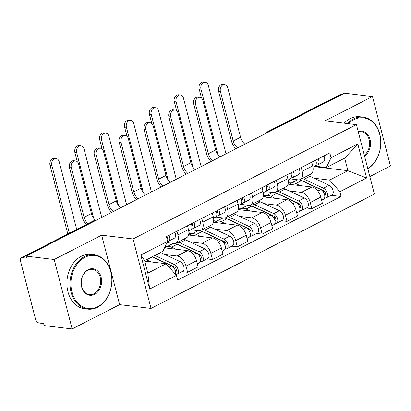 <?xml version="1.0" encoding="UTF-8"?>
<svg xmlns="http://www.w3.org/2000/svg" width="411" height="411" viewBox="0 0 411 411"><rect width="100%" height="100%" fill="white"/><g stroke="black" fill="none" stroke-linecap="round" stroke-linejoin="round"><path stroke-width="0.62" d="M369.843 176.571L390.45 166.023L372.484 96.559L344.464 93.189L26.16 256.12L54.18 259.485L72.146 328.949L119.622 304.649L151.022 308.425L374.375 194.1L356.414 124.636L133.056 238.961L101.656 235.184L54.18 259.485M72.146 328.949L44.126 325.584L43.602 323.56L39.235 323.031A4.377 2.523 -117.1 0 1 35.372 318.643L20.55 261.329A4.377 2.523 -117.1 0 1 21.372 257.769L93.538 220.83A4.377 2.523 62.9 0 1 94.489 220.676L22.317 257.62A4.377 2.523 -117.1 0 0 21.372 257.769M372.484 96.559L325.009 120.86L356.414 124.636M269.19 131.72L268.455 131.628A4.377 2.523 62.9 0 0 267.504 131.782L339.676 94.843A4.377 2.523 62.9 0 1 340.621 94.689L268.455 131.628A4.377 3.339 96.9 0 0 267.16 132.758M341.361 94.777L340.621 94.689M22.317 257.62L26.684 258.144L26.16 256.12M164.898 254.532L177.11 255.996A10.075 5.805 62.9 0 1 185.998 266.092L187.596 272.272L198.107 266.888L196.509 260.713A10.075 5.805 -117.1 0 0 187.627 250.618L164.503 247.838M176.042 243.091L186.558 237.712A10.075 5.805 -117.1 0 0 188.444 229.523L177.932 234.907A10.075 5.805 62.9 0 1 176.042 243.091A10.075 5.805 62.9 0 1 173.863 243.44L166.989 242.613M177.932 234.907L176.961 231.162M182.119 271.609L187.596 272.272M188.444 229.523L187.478 225.783M189.748 241.807L201.96 243.276A10.075 5.805 62.9 0 1 210.848 253.371L212.446 259.547L222.962 254.168L221.365 247.992A10.075 5.805 -117.1 0 0 212.477 237.897L188.577 235.02M201.816 218.441L202.782 222.181A10.075 5.805 62.9 0 1 200.897 230.371A10.075 5.805 62.9 0 1 198.713 230.72L190.822 229.77M206.969 258.889L212.446 259.547M200.897 230.371L211.408 224.992A10.075 5.805 -117.1 0 0 213.299 216.803L212.333 213.062M214.604 229.086L226.815 230.556A10.075 5.805 62.9 0 1 235.703 240.651L237.301 246.826L247.812 241.447L246.215 235.267A10.075 5.805 -117.1 0 0 237.332 225.177L213.427 222.3M226.667 205.721L227.637 209.461A10.075 5.805 62.9 0 1 225.747 217.65A10.075 5.805 62.9 0 1 223.569 218L215.677 217.049M189.363 233.463L188.772 231.162M231.825 246.168L237.301 246.826M225.747 217.65L236.263 212.266A10.075 5.805 -117.1 0 0 238.149 204.082L237.183 200.342M239.454 216.366L251.666 217.835A10.075 5.805 62.9 0 1 260.553 227.93L262.151 234.106L272.668 228.727L271.07 222.546A10.075 5.805 -117.1 0 0 262.182 212.451L238.282 209.579M251.522 193L252.488 196.741A10.075 5.805 62.9 0 1 250.602 204.93A10.075 5.805 62.9 0 1 248.419 205.279L240.527 204.329M214.218 220.743L213.622 218.441M256.675 233.448L262.151 234.106M250.602 204.93L261.113 199.546A10.075 5.805 -117.1 0 0 263.004 191.362L262.033 187.621M264.304 203.645L276.521 205.115A10.075 5.805 62.9 0 1 285.409 215.21L287.006 221.385L297.518 216.001L295.92 209.826A10.075 5.805 -117.1 0 0 287.032 199.731L263.132 196.859M276.372 180.28L277.343 184.02A10.075 5.805 62.9 0 1 275.452 192.209A10.075 5.805 62.9 0 1 273.274 192.559L265.383 191.608M239.068 208.023L238.472 205.721M281.525 220.728L287.006 221.385M275.452 192.209L285.969 186.825A10.075 5.805 -117.1 0 0 287.854 178.636L286.888 174.896M289.159 190.925L301.371 192.394A10.075 5.805 62.9 0 1 310.259 202.489L311.857 208.665L322.373 203.281L320.775 197.105A10.075 5.805 -117.1 0 0 311.887 187.01L287.988 184.138M301.227 167.56L302.193 171.3A10.075 5.805 62.9 0 1 300.307 179.489A10.075 5.805 62.9 0 1 298.124 179.838L290.233 178.888M263.924 195.297L263.328 193M306.38 208.007L311.857 208.665M300.307 179.489L310.819 174.105A10.075 5.805 -117.1 0 0 312.709 165.916L311.738 162.175M166.152 263.744L176.391 275.375L149.625 289.077L140.829 255.051L167.59 241.349L162.905 251.188L144.585 260.564L147.832 273.12L166.152 263.744L144.739 261.17M314.163 166.64L347.927 170.699L344.68 158.143L326.36 167.524L331.045 157.685L329.812 152.928L166.363 236.592L167.59 241.349M331.045 157.685L357.806 143.984L366.607 178.009L339.846 191.711L329.607 180.08L347.927 170.699L366.607 178.009M176.391 275.375L177.624 280.132L341.073 196.468L339.846 191.711M151.022 308.425L133.056 238.961M119.622 304.649L101.656 235.184M314.009 178.204L329.607 180.08M326.36 167.524L315.083 166.167M331.23 195.287L341.073 196.468M288.774 182.576L288.178 180.28M149.625 289.077L147.832 273.12M140.829 255.051L144.585 260.564M344.68 158.143L357.806 143.984M86.212 224.581A11.056 6.371 62.9 0 1 82.267 217.106L69.464 167.585A5.035 3.838 -83.1 0 1 73.728 160.711L75.557 160.932A5.035 3.838 96.9 0 0 71.293 167.806L84.101 217.327A8.21 4.732 -117.1 0 0 87.867 223.733M84.101 217.327L91.427 213.571L78.619 164.056A5.035 3.838 96.9 0 0 75.557 160.932M167.051 238.704L167.159 238.673A2.625 1.516 -117.1 0 0 167.303 238.616A2.625 1.516 -117.1 0 0 167.621 235.945M167.909 237.25L166.774 237.589M167.518 241.509L168.294 241.272A5.477 3.154 -117.1 0 0 168.602 241.149A5.477 3.154 -117.1 0 0 169.091 235.195M168.602 241.149L174.336 238.216A5.477 3.154 -117.1 0 0 174.824 232.261M167.154 239.654A5.477 3.154 -117.1 0 0 166.378 236.582M91.427 213.571A8.21 4.732 -117.1 0 0 95.619 220.347M67.81 233.998L50.029 165.253A5.035 3.838 -83.1 0 1 54.298 158.374L56.127 158.595A5.035 3.838 96.9 0 0 51.863 165.474L69.377 233.196M76.703 229.446L59.189 161.718A5.035 3.838 96.9 0 0 56.127 158.595M151.978 256.783A13.137 7.573 62.9 0 1 152.399 256.967L171.598 265.902A5.477 3.154 62.9 0 1 175.456 274.312M146.239 259.716A13.137 7.573 62.9 0 1 146.665 259.901L151.012 261.925M173.935 267.931L175.728 268.147M153.637 257.543A10.29 5.929 62.9 0 1 155.281 258.062L174.485 266.996A2.625 1.516 62.9 0 1 176.298 269.364A2.625 1.516 62.9 0 1 175.841 271.625A2.625 1.516 62.9 0 1 175.589 271.712M154.685 255.395A13.137 7.573 62.9 0 1 155.106 255.58L174.305 264.514A5.477 3.154 62.9 0 1 178.091 269.446A5.477 3.154 62.9 0 1 177.141 274.158A5.477 3.154 62.9 0 1 175.954 274.348L175.631 274.512M160.418 252.457A13.137 7.573 62.9 0 1 160.845 252.642L180.044 261.576A5.477 3.154 62.9 0 1 183.825 266.513A5.477 3.154 62.9 0 1 182.874 271.224L177.141 274.158M175.677 273.269L175.954 274.348M111.566 212.4A11.056 6.371 62.9 0 1 107.122 204.385L94.314 154.865A5.035 3.838 -83.1 0 1 98.578 147.991L100.412 148.212A5.035 3.838 96.9 0 0 96.148 155.086L108.951 204.601A8.21 4.732 -117.1 0 0 113.308 211.511M108.951 204.601L116.282 200.851L103.474 151.335A5.035 3.838 96.9 0 0 100.412 148.212M191.906 225.983L192.009 225.952A2.625 1.516 -117.1 0 0 192.158 225.896A2.625 1.516 -117.1 0 0 192.471 223.224M192.759 224.524L191.629 224.868M191.552 229.035L193.149 228.552A5.477 3.154 -117.1 0 0 193.453 228.429A5.477 3.154 -117.1 0 0 193.941 222.474M193.453 228.429L199.191 225.49A5.477 3.154 -117.1 0 0 199.674 219.541M188.726 230.848L190.745 229.816A5.477 3.154 -117.1 0 0 191.233 223.861M116.282 200.851A8.21 4.732 -117.1 0 0 120.639 207.761M136.421 199.679A11.056 6.371 62.9 0 1 131.972 191.66L119.169 142.144A5.035 3.838 -83.1 0 1 123.434 135.27L125.263 135.491A5.035 3.838 96.9 0 0 120.998 142.365L133.806 191.88A8.21 4.732 -117.1 0 0 138.163 198.79M133.806 191.88L141.132 188.13L128.324 138.615A5.035 3.838 96.9 0 0 125.263 135.491M216.756 213.263L216.864 213.232A2.625 1.516 -117.1 0 0 217.008 213.17A2.625 1.516 -117.1 0 0 217.327 210.504M217.614 211.804L216.479 212.148M216.407 216.314L218 215.832A5.477 3.154 -117.1 0 0 218.308 215.708A5.477 3.154 -117.1 0 0 218.796 209.754M218.308 215.708L224.041 212.77A5.477 3.154 -117.1 0 0 224.529 206.815M213.576 218.128L215.6 217.095A5.477 3.154 -117.1 0 0 216.083 211.141M141.132 188.13A8.21 4.732 -117.1 0 0 145.489 195.035M77.258 161.713L74.884 152.532A5.035 3.838 -83.1 0 1 79.148 145.653L80.977 145.874A5.035 3.838 96.9 0 0 76.713 152.748L93.651 218.241M101.738 217.429L84.044 148.998A5.035 3.838 96.9 0 0 80.977 145.874M165.073 247.905A13.137 7.573 62.9 0 1 166.337 246.939L172.075 244.006A13.137 7.573 62.9 0 1 177.254 244.247L196.453 253.181A5.477 3.154 62.9 0 1 200.234 258.113A5.477 3.154 62.9 0 1 199.284 262.824L197.316 263.831M166.337 246.939A13.137 7.573 62.9 0 1 171.515 247.181L175.862 249.205M198.785 255.21L200.578 255.426M178.492 244.822A10.29 5.929 62.9 0 1 180.136 245.341L199.335 254.275A2.625 1.516 62.9 0 1 201.154 256.644A2.625 1.516 62.9 0 1 200.696 258.904A2.625 1.516 62.9 0 1 200.44 258.987M177.809 242.187A13.137 7.573 62.9 0 1 179.961 242.86L199.16 251.794A5.477 3.154 62.9 0 1 202.947 256.726A5.477 3.154 62.9 0 1 201.991 261.437A5.477 3.154 62.9 0 1 200.804 261.627L200.131 261.977M183.547 239.253A13.137 7.573 62.9 0 1 185.695 239.921L204.894 248.855A5.477 3.154 62.9 0 1 208.68 253.787A5.477 3.154 62.9 0 1 207.725 258.504L201.991 261.437M167.19 246.508L165.248 246.271M164.657 247.509L165.386 247.597M200.527 260.548L200.804 261.627M102.113 148.993L99.734 139.807A5.035 3.838 -83.1 0 1 103.998 132.933L105.833 133.154A5.035 3.838 96.9 0 0 101.568 140.028L118.502 205.521M126.593 204.709L108.894 136.277A5.035 3.838 96.9 0 0 105.833 133.154M192.04 233.782L188.834 233.674M189.928 235.184A13.137 7.573 62.9 0 1 191.192 234.219L196.926 231.285A13.137 7.573 62.9 0 1 202.104 231.521L221.303 240.456A5.477 3.154 62.9 0 1 225.089 245.393A5.477 3.154 62.9 0 1 224.134 250.104L222.171 251.111M191.192 234.219A13.137 7.573 62.9 0 1 196.371 234.46L200.712 236.479M223.641 242.49L225.434 242.706M203.342 232.102A10.29 5.929 62.9 0 1 204.986 232.621L224.185 241.555A2.625 1.516 62.9 0 1 226.004 243.923A2.625 1.516 62.9 0 1 225.547 246.184A2.625 1.516 62.9 0 1 225.295 246.266M202.664 229.466A13.137 7.573 62.9 0 1 204.812 230.139L224.01 239.074A5.477 3.154 62.9 0 1 227.797 244.006A5.477 3.154 62.9 0 1 226.841 248.717A5.477 3.154 62.9 0 1 225.66 248.907L224.981 249.256M208.398 226.533A13.137 7.573 62.9 0 1 210.55 227.201L229.749 236.135A5.477 3.154 62.9 0 1 233.53 241.067A5.477 3.154 62.9 0 1 232.58 245.783L226.841 248.717M188.664 234.686L190.242 234.876M225.377 247.828L225.66 248.907M97.767 306.709A26.715 20.355 96.9 0 0 110.816 272.056A26.715 20.355 96.9 0 0 84.99 257.296A26.715 20.355 96.9 0 0 71.94 291.949A26.715 20.355 96.9 0 0 97.767 306.709M84.409 256.639A27.373 20.853 -83.1 0 1 94.222 254.774A27.373 20.853 -83.1 0 1 111.849 277.99A27.373 20.853 -83.1 0 1 97.505 307.269A27.373 20.853 -83.1 0 1 87.687 309.129A27.373 20.853 -83.1 0 1 70.06 285.912A27.373 20.853 -83.1 0 1 84.409 256.639M94.571 294.358A13.358 10.177 -83.1 0 1 81.661 286.976A13.358 10.177 -83.1 0 1 88.185 269.647A13.358 10.177 -83.1 0 1 101.096 277.029A13.358 10.177 -83.1 0 1 94.571 294.358M87.918 270.207A12.7 9.679 96.9 0 0 81.26 283.79A12.7 9.679 96.9 0 0 89.439 294.564A12.7 9.679 96.9 0 0 93.996 293.695A12.7 9.679 96.9 0 0 100.649 280.112A12.7 9.679 96.9 0 0 92.47 269.344A12.7 9.679 96.9 0 0 87.918 270.207M87.687 309.129L84.589 308.753A27.373 20.853 -83.1 0 1 66.962 285.542A27.373 20.853 -83.1 0 1 81.311 256.264A27.373 20.853 -83.1 0 1 91.124 254.404L94.222 254.774M367.747 168.474A26.715 20.355 96.9 0 0 379.548 133.724A26.715 20.355 96.9 0 0 353.907 119.647A26.715 20.355 96.9 0 0 348.456 123.675M347.331 123.541A27.373 20.853 -83.1 0 1 353.326 118.99A27.373 20.853 -83.1 0 1 363.139 117.125A27.373 20.853 -83.1 0 1 380.694 139.37A27.373 20.853 -83.1 0 1 367.84 168.818M344.233 123.172A27.373 20.853 -83.1 0 1 350.229 118.615A27.373 20.853 -83.1 0 1 360.041 116.755L363.139 117.125M358.192 131.525A13.358 10.177 -83.1 0 1 370.013 139.38A13.358 10.177 -83.1 0 1 364.547 156.082M364.31 155.173A12.7 9.679 96.9 0 0 369.479 141.492A12.7 9.679 96.9 0 0 361.387 131.695A12.7 9.679 96.9 0 0 358.31 131.962M161.271 186.959A11.056 6.371 62.9 0 1 156.827 178.939L144.02 129.424A5.035 3.838 -83.1 0 1 148.284 122.55L150.118 122.766A5.035 3.838 96.9 0 0 145.848 129.645L158.656 179.16A8.21 4.732 -117.1 0 0 163.013 186.065M158.656 179.16L165.987 175.41L153.18 125.894A5.035 3.838 96.9 0 0 150.118 122.766M241.611 200.542L241.714 200.511A2.625 1.516 -117.1 0 0 241.863 200.45A2.625 1.516 -117.1 0 0 242.177 197.783M242.464 199.083L241.334 199.427M241.257 203.594L242.855 203.106A5.477 3.154 -117.1 0 0 243.158 202.988A5.477 3.154 -117.1 0 0 243.646 197.033M243.158 202.988L248.896 200.049A5.477 3.154 -117.1 0 0 249.379 194.095M238.426 205.408L240.45 204.37A5.477 3.154 -117.1 0 0 240.938 198.421M165.987 175.41A8.21 4.732 -117.1 0 0 170.339 182.314M186.126 174.238A11.056 6.371 62.9 0 1 181.677 166.219L168.875 116.703A5.035 3.838 -83.1 0 1 173.139 109.829L174.968 110.045A5.035 3.838 96.9 0 0 170.704 116.924L183.512 166.44A8.21 4.732 -117.1 0 0 187.863 173.344M183.512 166.44L190.838 162.689L178.03 113.174A5.035 3.838 96.9 0 0 174.968 110.045M266.462 187.822L266.569 187.791A2.625 1.516 -117.1 0 0 266.713 187.729A2.625 1.516 -117.1 0 0 267.032 185.063M267.32 186.363L266.184 186.707M266.112 190.868L267.705 190.385A5.477 3.154 -117.1 0 0 268.013 190.262A5.477 3.154 -117.1 0 0 268.496 184.313M268.013 190.262L273.747 187.329A5.477 3.154 -117.1 0 0 274.235 181.374M263.281 192.687L265.3 191.649A5.477 3.154 -117.1 0 0 265.789 185.695M190.838 162.689A8.21 4.732 -117.1 0 0 195.194 169.594M210.977 161.518A11.056 6.371 62.9 0 1 206.533 153.498L193.725 103.983A5.035 3.838 -83.1 0 1 197.989 97.104L199.823 97.325A5.035 3.838 96.9 0 0 195.554 104.204L208.362 153.719A8.21 4.732 -117.1 0 0 212.718 160.624M208.362 153.719L215.688 149.969L202.885 100.448A5.035 3.838 96.9 0 0 199.823 97.325M291.317 175.101L291.42 175.071A2.625 1.516 -117.1 0 0 291.569 175.009A2.625 1.516 -117.1 0 0 291.882 172.343M292.17 173.642L291.039 173.987M290.962 178.148L292.56 177.665A5.477 3.154 -117.1 0 0 292.863 177.542A5.477 3.154 -117.1 0 0 293.351 171.587M292.863 177.542L298.597 174.608A5.477 3.154 -117.1 0 0 299.085 168.654M288.132 179.967L290.156 178.929A5.477 3.154 -117.1 0 0 290.644 172.974M215.688 149.969A8.21 4.732 -117.1 0 0 220.044 156.874M126.963 136.272L124.59 127.086A5.035 3.838 -83.1 0 1 128.854 120.212L130.683 120.433A5.035 3.838 96.9 0 0 126.418 127.307L143.357 192.8M151.443 191.988L133.745 123.557A5.035 3.838 96.9 0 0 130.683 120.433M216.895 221.061L213.684 220.954M214.778 222.464A13.137 7.573 62.9 0 1 216.042 221.498L221.781 218.565A13.137 7.573 62.9 0 1 226.959 218.801L246.158 227.735A5.477 3.154 62.9 0 1 249.939 232.667A5.477 3.154 62.9 0 1 248.989 237.383L247.021 238.39M216.042 221.498A13.137 7.573 62.9 0 1 221.221 221.74L225.567 223.759M248.491 229.77L250.284 229.985M228.197 219.382A10.29 5.929 62.9 0 1 229.841 219.9L249.04 228.835A2.625 1.516 62.9 0 1 250.859 231.198A2.625 1.516 62.9 0 1 250.397 233.463A2.625 1.516 62.9 0 1 250.145 233.546M227.514 216.746A13.137 7.573 62.9 0 1 229.667 217.414L248.866 226.348A5.477 3.154 62.9 0 1 252.647 231.285A5.477 3.154 62.9 0 1 251.696 235.996A5.477 3.154 62.9 0 1 250.51 236.186L249.837 236.531M233.253 213.807A13.137 7.573 62.9 0 1 235.4 214.48L254.599 223.414A5.477 3.154 62.9 0 1 258.385 228.346A5.477 3.154 62.9 0 1 257.43 233.063L251.696 235.996M213.52 221.966L215.092 222.156M250.232 235.107L250.51 236.186M151.818 123.552L149.44 114.366A5.035 3.838 -83.1 0 1 153.704 107.492L155.538 107.713A5.035 3.838 96.9 0 0 151.269 114.587L168.207 180.08M176.298 179.268L158.6 110.836A5.035 3.838 96.9 0 0 155.538 107.713M241.745 208.341L238.539 208.233M239.634 209.744A13.137 7.573 62.9 0 1 240.897 208.778L246.631 205.839A13.137 7.573 62.9 0 1 251.809 206.081L271.008 215.015A5.477 3.154 62.9 0 1 274.795 219.947A5.477 3.154 62.9 0 1 273.839 224.663L271.877 225.67M240.897 208.778A13.137 7.573 62.9 0 1 246.076 209.019L250.417 211.038M273.346 217.049L275.139 217.26M253.048 206.656A10.29 5.929 62.9 0 1 254.692 207.175L273.89 216.109A2.625 1.516 62.9 0 1 275.709 218.477A2.625 1.516 62.9 0 1 275.252 220.743A2.625 1.516 62.9 0 1 275 220.825M252.369 204.026A13.137 7.573 62.9 0 1 254.517 204.693L273.716 213.628A5.477 3.154 62.9 0 1 277.502 218.56A5.477 3.154 62.9 0 1 276.546 223.276A5.477 3.154 62.9 0 1 275.365 223.466L274.687 223.81M258.103 201.087A13.137 7.573 62.9 0 1 260.25 201.76L279.454 210.694A5.477 3.154 62.9 0 1 283.236 215.626A5.477 3.154 62.9 0 1 282.285 220.342L276.546 223.276M238.37 209.245L239.942 209.435M275.082 222.387L275.365 223.466M176.668 110.831L174.295 101.645A5.035 3.838 -83.1 0 1 178.559 94.771L180.388 94.992A5.035 3.838 96.9 0 0 176.124 101.866L193.062 167.359M201.149 166.547L183.45 98.116A5.035 3.838 96.9 0 0 180.388 94.992M266.6 195.621L263.389 195.513M264.484 197.023A13.137 7.573 62.9 0 1 265.747 196.057L271.486 193.119A13.137 7.573 62.9 0 1 276.66 193.36L295.863 202.294A5.477 3.154 62.9 0 1 299.645 207.226A5.477 3.154 62.9 0 1 298.694 211.942L296.727 212.944M265.747 196.057A13.137 7.573 62.9 0 1 270.926 196.294L275.272 198.318M298.196 204.324L299.989 204.539M277.903 193.935A10.29 5.929 62.9 0 1 279.547 194.454L298.746 203.388A2.625 1.516 62.9 0 1 300.559 205.757A2.625 1.516 62.9 0 1 300.102 208.023A2.625 1.516 62.9 0 1 299.85 208.105M277.22 191.305A13.137 7.573 62.9 0 1 279.372 191.973L298.571 200.907A5.477 3.154 62.9 0 1 302.352 205.839A5.477 3.154 62.9 0 1 301.402 210.555A5.477 3.154 62.9 0 1 300.215 210.745L299.542 211.09M282.958 188.366A13.137 7.573 62.9 0 1 285.106 189.039L304.304 197.974A5.477 3.154 62.9 0 1 308.091 202.906A5.477 3.154 62.9 0 1 307.135 207.617L301.402 210.555M263.22 196.525L264.797 196.715M299.938 209.667L300.215 210.745M235.832 148.792A11.056 6.371 62.9 0 1 231.383 140.778L218.58 91.263A5.035 3.838 -83.1 0 1 222.844 84.383L224.673 84.604A5.035 3.838 96.9 0 0 220.409 91.483L233.212 140.999A8.21 4.732 -117.1 0 0 237.568 147.903M233.212 140.999L240.543 137.248L227.735 87.728A5.035 3.838 96.9 0 0 224.673 84.604M316.167 162.381L316.275 162.345A2.625 1.516 -117.1 0 0 316.419 162.288A2.625 1.516 -117.1 0 0 316.737 159.622M317.025 160.922L315.889 161.266M315.812 165.428L317.41 164.945A5.477 3.154 -117.1 0 0 317.718 164.821A5.477 3.154 -117.1 0 0 318.201 158.867M317.718 164.821L323.452 161.888A5.477 3.154 -117.1 0 0 323.94 155.933M312.987 167.241L315.006 166.208A5.477 3.154 -117.1 0 0 315.494 160.254M240.543 137.248A8.21 4.732 -117.1 0 0 244.899 144.153M201.518 98.111L199.145 88.925A5.035 3.838 -83.1 0 1 203.409 82.051L205.243 82.267A5.035 3.838 96.9 0 0 200.974 89.146L217.912 154.634M226.004 153.827L208.305 85.396A5.035 3.838 96.9 0 0 205.243 82.267M291.45 182.9L288.245 182.792M289.339 184.298A13.137 7.573 62.9 0 1 290.603 183.337L296.336 180.398A13.137 7.573 62.9 0 1 301.515 180.64L320.714 189.574A5.477 3.154 62.9 0 1 324.5 194.506A5.477 3.154 62.9 0 1 323.544 199.222L321.582 200.224M290.603 183.337A13.137 7.573 62.9 0 1 295.781 183.573L300.122 185.597M323.051 191.603L324.844 191.819M302.753 181.215A10.29 5.929 62.9 0 1 304.397 181.734L323.596 190.668A2.625 1.516 62.9 0 1 325.414 193.036A2.625 1.516 62.9 0 1 324.957 195.297A2.625 1.516 62.9 0 1 324.705 195.384M302.075 178.585A13.137 7.573 62.9 0 1 304.222 179.253L323.421 188.187A5.477 3.154 62.9 0 1 327.207 193.119A5.477 3.154 62.9 0 1 326.252 197.835A5.477 3.154 62.9 0 1 325.07 198.025L324.392 198.369M307.808 175.646A13.137 7.573 62.9 0 1 309.956 176.319L329.16 185.253A5.477 3.154 62.9 0 1 332.941 190.185A5.477 3.154 62.9 0 1 331.99 194.896L326.252 197.835M288.075 183.804L289.647 183.994M324.788 196.941L325.07 198.025M311.887 187.01L301.371 192.394M287.032 199.731L276.521 205.115M262.182 212.451L251.666 217.835M237.332 225.177L226.815 230.556M212.477 237.897L201.96 243.276M187.627 250.618L177.11 255.996M287.854 178.636L277.343 184.02M263.004 191.362L252.488 196.741M238.149 204.082L227.637 209.461M213.299 216.803L202.782 222.181M312.709 165.916L302.193 171.3M295.92 209.826L285.409 215.21M271.07 222.546L260.553 227.93M246.215 235.267L235.703 240.651M221.365 247.992L210.848 253.371M196.509 260.713L185.998 266.092M320.775 197.105L310.259 202.489M93.538 220.83A4.377 4.377 0 0 1 95.994 220.373A4.377 3.339 96.9 0 0 94.489 220.676L95.224 220.769M71.293 167.806L69.464 167.585M167.159 238.673L167.436 238.529M51.863 165.474L50.029 165.253M152.399 256.967L146.665 259.901M171.598 265.902L169.152 267.15M176.247 271.219L175.564 271.568M160.845 252.642L155.106 255.58M180.044 261.576L174.305 264.514M96.148 155.086L94.314 154.865M192.009 225.952L192.291 225.809M120.998 142.365L119.169 142.144M216.864 213.232L217.142 213.088M76.713 152.748L74.884 152.532M177.254 244.247L171.515 247.181M196.453 253.181L193.545 254.666M201.102 258.498L200.414 258.848M185.695 239.921L179.961 242.86M204.894 248.855L199.16 251.794M101.568 140.028L99.734 139.807M202.104 231.521L196.371 234.46M221.303 240.456L218.395 241.945M225.952 245.778L225.269 246.127M210.55 227.201L204.812 230.139M229.749 236.135L224.01 239.074M145.848 129.645L144.02 129.424M241.714 200.511L241.997 200.368M170.704 116.924L168.875 116.703M266.569 187.791L266.847 187.647M195.554 104.204L193.725 103.983M291.42 175.071L291.702 174.927M126.418 127.307L124.59 127.086M226.959 218.801L221.221 221.74M246.158 227.735L243.25 229.225M250.808 233.052L250.119 233.407M235.4 214.48L229.667 217.414M254.599 223.414L248.866 226.348M151.269 114.587L149.44 114.366M251.809 206.081L246.076 209.019M271.008 215.015L268.1 216.505M275.658 220.332L274.974 220.681M260.25 201.76L254.517 204.693M279.454 210.694L273.716 213.628M176.124 101.866L174.295 101.645M276.66 193.36L270.926 196.294M295.863 202.294L292.956 203.784M300.513 207.612L299.825 207.961M285.106 189.039L279.372 191.973M304.304 197.974L298.571 200.907M220.409 91.483L218.58 91.263M316.275 162.345L316.552 162.206M200.974 89.146L199.145 88.925M301.515 180.64L295.781 183.573M320.714 189.574L317.806 191.058M325.363 194.891L324.68 195.24M309.956 176.319L304.222 179.253M329.16 185.253L323.421 188.187M267.504 131.782A4.377 4.377 0 0 0 265.701 133.503"/></g></svg>
